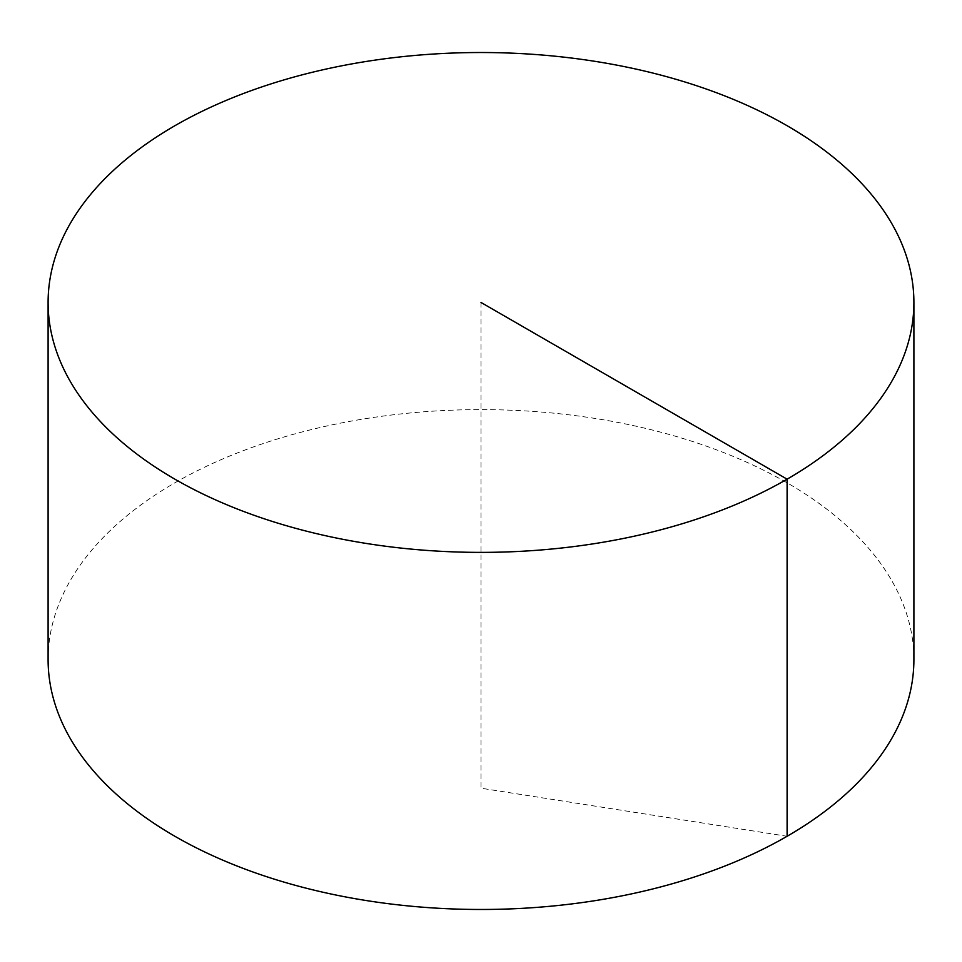 <?xml version="1.0" encoding="UTF-8"?>
<svg xmlns="http://www.w3.org/2000/svg" width="962" height="962" viewBox="0 0 962 962"><rect width="100%" height="100%" fill="white"/><g stroke="black" fill="none" stroke-linecap="round" stroke-linejoin="round"><path stroke-width="0.72" stroke-dasharray="4.81 3.61" d="M48.1 659.547A432.9 249.928 180 0 1 315.332 428.643A432.9 249.928 180 0 1 787.108 482.816A432.9 249.928 180 0 1 913.9 659.547M481 302.453L481 788.203L787.108 836.279"/><path stroke-width="1.44" d="M913.9 302.453L913.9 659.547A432.9 249.928 180 0 1 646.668 890.451A432.9 249.928 180 0 1 174.892 836.279A432.9 249.928 180 0 1 48.1 659.547L48.1 302.453A432.9 249.928 180 0 1 315.332 71.549A432.9 249.928 180 0 1 787.108 125.721A432.9 249.928 180 0 1 913.9 302.453A432.9 249.928 180 0 1 481 552.38A432.9 249.928 180 0 1 48.1 302.453M787.108 836.279L787.108 479.184L481 302.453"/></g></svg>
